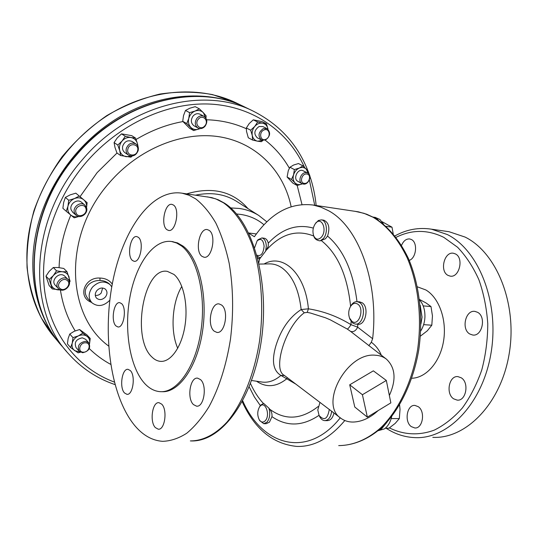 <?xml version="1.0" encoding="UTF-8"?>
<svg xmlns="http://www.w3.org/2000/svg" width="538" height="538" viewBox="0 0 538 538"><rect width="100%" height="100%" fill="white"/><g stroke="black" fill="none" stroke-linecap="round" stroke-linejoin="round"><path stroke-width="0.81" d="M96.907 290.533C94.883 293.257 94.735 295.772 96.47 298.072C99.281 300.365 102.24 300.036 105.34 297.07C107.513 294.057 107.513 291.408 105.34 289.114C102.536 287.285 99.725 287.756 96.907 290.533M95.287 295.342C97.519 295.665 99.49 294.898 101.191 293.042L102.637 288.018M151.951 357.044C154.514 359.606 157.291 361.038 160.284 361.341C170.573 362.478 181.602 347.218 184.944 325.967C188.374 304.75 183.317 282.006 173.909 274.414L167.392 271.381C143.639 266.539 131.104 338.382 151.951 357.044M115.946 325.92L117.883 326.949C123.794 328.274 127.008 308.099 121.575 303.614L119.752 302.672C113.841 301.388 110.613 321.199 115.946 325.92M124.507 392.969L126.914 394.32C132.926 395.464 135.798 375.672 130.331 370.581L128.051 369.33C122.039 368.221 119.147 387.642 124.507 392.969M155.327 427.582L158.233 429.19C164.843 430.306 167.715 409.795 161.716 404.159L158.966 402.68C152.355 401.59 149.443 421.691 155.327 427.582M193.451 404.583L196.531 406.156C204.057 407.474 207.392 385.376 200.513 379.599L197.621 378.16C190.102 376.862 186.713 398.503 193.451 404.583M214.191 331.166L216.827 332.39C224.998 334.111 229.168 310.332 221.575 305.026L219.148 303.936C210.963 302.242 206.767 325.551 214.191 331.166M202.006 256.35L203.963 257.204C211.918 259.202 216.626 234.844 209.1 230.345L207.332 229.598C199.349 227.655 194.648 251.542 202.006 256.35M166.982 229.719L168.576 230.432C175.704 232.329 180.176 209.02 173.411 205.012L171.965 204.393C164.823 202.55 160.358 225.435 166.982 229.719M132.449 260.493L134.09 261.28C140.405 262.894 144.224 241.347 138.306 237.292L136.8 236.592C130.465 235.032 126.652 256.196 132.449 260.493M401.55 245.335C403.5 240.829 406.224 238.697 409.727 238.953L411.435 239.544C417.986 242.551 416.325 258.206 409.236 260.365M455.43 253.923C464.146 257.904 459.311 278.072 450.165 276.122L447.979 275.369C439.398 271.165 444.28 251.28 453.467 253.257L455.43 253.923M477.616 312.316C486.493 316.828 482.176 336.674 472.72 335.026L469.802 334.011C461.053 329.269 465.457 309.706 474.94 311.394L477.616 312.316M461.254 377.81C469.492 382.673 466.076 401.294 457.192 400.124L453.635 398.826C445.511 393.742 449.022 375.396 457.925 376.613L461.254 377.81M418.282 406.688C425.625 411.496 422.76 428.887 414.798 427.966L411.267 426.6C404.018 421.597 406.97 404.455 414.946 405.417L418.282 406.688M58.978 289.074L58.386 288.55C53.376 283.856 62.287 274.595 67.519 279.04L68.01 279.471C73.114 284.104 64.311 293.479 58.978 289.074M58.319 288.476L55.313 285.295C50.323 280.614 59.173 271.414 64.392 275.853L64.95 276.35M60.189 288.61C55.199 285.187 62.563 276.545 67.176 280.406C72.099 283.849 64.822 292.403 60.189 288.61M263.257 128.636L267.097 128.683C270.917 132.53 270.358 136.322 265.416 140.068L261.488 139.994C257.729 136.127 258.321 132.341 263.257 128.636M261.488 139.994L257.312 137.822C253.559 133.969 254.138 130.203 259.054 126.517L262.88 126.571L267.097 128.683M264.037 129.981C269.538 127.499 271.34 137.284 265.799 139.329C260.338 141.85 258.448 132.045 264.037 129.981M306.62 172.664L307.749 173.048C312.591 175.267 308.509 185.227 303.244 184.057L302.047 183.646C297.252 181.4 301.381 171.454 306.62 172.664M302.047 183.646L297.81 181.306C293.028 179.06 297.124 169.167 302.349 170.385L307.749 173.048M306.909 174.03C311.939 174.662 309.034 184.379 304.145 183.344C299.094 182.765 301.986 172.96 306.909 174.03M126.289 148.549C128.279 143.666 131.447 142.106 135.805 143.861C137.963 145.421 138.75 147.647 138.179 150.539C136.154 155.448 132.953 156.988 128.582 155.146C126.497 153.592 125.731 151.393 126.289 148.549M128.521 155.105L124.984 152.718C122.913 151.165 122.146 148.979 122.691 146.154C124.668 141.299 127.822 139.752 132.16 141.501L135.805 143.861M127.883 149.066C129.315 142.234 139.517 143.996 137.607 150.687C136.201 157.452 126.02 155.812 127.883 149.066M74.412 212.685C72.334 207.043 80.485 201.051 84.802 205.025L86.551 207.681C88.595 213.364 80.364 219.316 76.066 215.227L74.412 212.685M75.992 215.166L72.812 212.389L71.157 209.86C69.079 204.245 77.19 198.293 81.487 202.254L81.561 202.315M75.979 212.618C73.834 206.525 84.298 202.241 85.905 208.522C88.01 214.575 77.66 218.879 75.979 212.618M197.076 118.111C199.228 115.845 201.548 115.26 204.03 116.343C207.345 118.905 207.675 122.213 205.018 126.275C202.839 128.569 200.492 129.147 197.984 128.004C194.743 125.441 194.44 122.139 197.076 118.111M197.984 128.004L194.036 125.811C190.808 123.256 190.499 119.981 193.115 115.979C195.26 113.726 197.567 113.141 200.042 114.224L204.03 116.343M198.361 119.167C202.644 113.814 209.416 120.848 204.85 125.831C200.627 131.171 193.781 124.224 198.361 119.167M82.637 352.733L79.2 351.2C77.062 346.001 79.14 342.693 85.428 341.28L88.777 342.753C90.989 347.945 88.945 351.267 82.637 352.733M79.14 351.139L76.114 347.683C73.975 342.498 76.04 339.209 82.301 337.817L85.69 339.35M83.323 352.175C77.19 352.175 79.577 342.316 85.609 342.814C91.722 342.874 89.308 352.646 83.323 352.175M90.236 338.476L87.028 336.317C89.342 338.153 90.169 340.662 89.516 343.849L90.236 338.476L86.961 334.898L79.604 329.545L74.237 331.274L69.779 334.037L68.144 338.456L67.425 343.896L70.592 347.555L78.064 352.827L80.492 352.195M109.604 284.185L109.47 284.057C106.894 281.771 103.74 280.574 100.007 280.453C95.905 280.399 92.348 281.576 89.315 283.977C84.305 288.751 83.921 293.741 88.165 298.946L91.803 302.645M91.527 302.369C77.001 297.117 84.681 276.882 99.94 278.059C105.327 278.22 109.436 280.231 112.26 284.098M109.806 300.217L109.644 300.406C103.585 306.29 97.674 307.077 91.924 302.766C88.077 298.106 88.272 292.887 92.496 287.117C98.461 281.334 104.291 280.473 109.981 284.541L111.763 286.835M245.368 107.331L244.313 106.813C209.437 90.034 162.422 92.341 120.862 116.174C79.395 140.102 46.759 184.487 36.503 230.768C26.604 274.77 37.122 317.803 61.339 345.369M315.476 223.492L315.503 223.458C321.341 215.644 327.709 229.928 321.468 237.09C318.328 240.23 315.732 239.793 313.688 235.792C312.302 231.38 312.901 227.278 315.476 223.492L318.382 220.499L321.428 219.867C326.922 220.351 328.274 233.068 323.372 238.556L320.103 240.883C317.104 240.452 315.147 239.242 314.226 237.258L313.775 236.007M323.688 220.183L323.91 220.21C328.873 222.591 330.09 227.877 327.561 236.068L325.396 238.811L320.103 240.883M357.629 304.051C364.892 308.402 358.893 326.781 352.013 321.415L349.539 318.052C348.16 313.943 348.523 310.043 350.628 306.344C352.733 303.365 355.067 302.598 357.629 304.051M350.406 306.707L351.206 305.254C352.941 302.665 354.979 301.475 357.319 301.67L359.532 302.517C366.849 306.707 363.056 325.571 355.235 324.064L352.854 323.143L350.083 319.552L349.505 317.971M359.492 301.858L362.087 302.726C369.404 306.916 365.625 325.732 357.797 324.239L357.669 327.165C355.894 330.783 353.547 332.202 350.628 331.421L347.299 329.061L330.231 319.801L325.45 317.776L310.634 313.082L307.252 312.376L304.252 312.8C285.335 326.532 272.363 369.593 284.199 375.302L284.205 375.309M329.276 409.458C327.629 419.082 324.239 421.099 319.108 415.504L317.79 409.996L319.949 402.39M331.677 411.274C330.816 417.226 328.496 420.346 324.717 420.629C322.666 420.447 320.971 419.109 319.639 416.607L319.39 416.089M333.977 413.016C332.787 417.959 330.547 420.487 327.252 420.622L325.194 420.629M265.2 420.803C263.062 422.787 261.071 422.424 259.235 419.714C257.184 415.349 257.272 411.119 259.491 407.01L260.015 406.338C265.187 400.077 270.722 415.296 265.2 420.803M259.619 406.795L260.836 405L263.687 403.426L268.886 408.147C270.466 413.715 269.841 418.396 267.009 422.175L263.768 423.688L259.807 420.689M268.886 408.147L269.713 409.21C271.515 411.442 272.262 413.917 271.946 416.641L269.457 422.169L266.216 423.682L264.138 423.688M254.622 247.715L257.124 240.856C260.903 237.91 263.23 239.686 264.111 246.175C263.344 253.627 260.943 256.626 256.902 255.18M257.406 240.493L257.984 239.753L261.892 237.937C264.555 238.643 266.028 241.354 266.31 246.054L265.644 251.125L260.775 257.42L259.43 257.514L257.198 256.249M264.084 238.206L264.279 238.226C266.175 238.61 267.514 240.251 268.301 243.149L268.254 246.283L265.644 251.125M260.775 257.42L259.646 257.534M432.801 437.36C465.955 439.089 500.918 403.796 509.156 353.896C517.65 304.071 496.715 252.544 465.067 237.063L449.042 231.71L446.641 231.367M411.812 378.241C426.19 377.945 440.225 361.993 443.581 340.904C447.038 319.841 439.075 297.702 425.847 289.955L417.414 286.841M383.466 224.09L379.848 219.43L375.147 217.379M378.449 220.351L377.064 219.027L372.969 217.07M420.709 330.978C423.204 327.07 424.61 322.524 424.919 317.339C425.141 310.11 423.366 304.3 419.586 299.908M420.931 323.916L422.054 317.124L420.178 305.254M378.214 430.696L384.334 428.927C387.925 426.399 390.38 422.296 391.684 416.62M378.671 430.313L381.489 428.947L386.923 422.296M144.87 383.688C129.893 367.595 123.861 330.171 129.914 297.171C135.865 264.138 153.599 238.892 171.629 241.528L176.646 243.021L181.474 245.933C197.325 257.689 206.431 295.597 200.842 331.63C195.381 367.723 176.787 393.352 159.773 391.63C154.352 391.133 149.389 388.49 144.87 383.688M171.716 241.542L177.513 242.9L183.061 246.108C198.872 257.823 208.011 295.449 202.53 331.354C197.177 367.313 178.724 393.063 161.709 391.677M135.159 426.062C110.889 397.353 102.274 336.284 112.435 283.196C122.449 230.143 151.481 188.28 182.153 193.209L188.979 195.227L195.644 198.838C203.021 204.568 209.753 212.631 215.832 223.028C221.394 234.669 225.846 248.092 229.175 263.29C233.27 287.548 233.7 312.908 230.452 339.364C226.256 365.43 219.134 387.831 209.074 406.573C202.12 417.797 194.662 426.701 186.699 433.272C178.623 438.416 170.573 441.099 162.557 441.328C152.382 440.575 143.249 435.491 135.159 426.062M248.798 233.216L254.393 236.727C270.984 212.92 290.54 202.355 313.062 205.025L320.823 207.123L328.422 210.661C358.214 226.276 379.209 281.952 372.632 338.705L371.307 342.249C375.726 345.463 379.041 349.74 381.267 355.08M295.759 384.065L280.937 375.43C273.129 370.763 271.455 360.87 275.907 345.752C280.997 329.269 289.417 317.205 301.152 309.552L308.409 308.819C323.472 311.193 337.669 316.485 351.005 324.69L357.669 327.165L372.632 338.705M378.12 410.602C370.057 417.992 361.677 421.812 352.995 422.061C348.409 422.054 344.441 420.837 341.079 418.403C318.684 404.677 346.808 352.074 375.302 355.221C379.633 355.443 383.345 356.761 386.439 359.155C395.45 367.689 396.419 379.801 389.357 395.497M386.324 380.447L373.352 370.843L349.713 384.805L354.771 407.01L367.353 417.138L390.844 402.875L386.324 380.447L362.41 394.724L367.353 417.138M259.773 257.547L258.812 262.746M259.296 259.128L257.608 257.796M386.439 359.155L350.628 331.421M248.859 233.008L256.377 233.943M287.265 377.622L286.801 378.752C276.397 387.051 266.31 387.871 256.545 381.227M251.596 380.494L260.896 381.872C267.716 383.15 274.393 381.005 280.937 375.43L284.454 375.49M268.549 263.902L270.217 263.876C274.286 263.976 278.207 265.308 281.959 267.87C292.464 275.611 298.859 289.505 301.152 309.552L304.252 312.8M264.104 263.983C282.941 252.941 305.355 273.499 308.409 308.819L307.252 312.376M351.099 321.361L351.005 324.69C349.323 327.319 348.086 328.772 347.299 329.061M368.833 345.699L371.307 342.249M385.255 428.248L388.947 428.221L395.161 423.426L399.33 418.591L391.18 418.598M399.6 404.986L400.03 409.398L399.33 418.591M423.641 324.643L431.812 325.221L427.3 330.809L420.373 336.169M423.191 305.887L430.999 306.552L432.458 315.954L431.812 325.221M419.532 299.471L426.116 303.002L430.999 306.552M386.076 226.35L392 227.184L393.191 233.727M381.967 221.649L392 227.184M199.342 108.831L203.357 112.698C201.051 110.478 198.287 109.927 195.072 111.057L199.342 108.831L195.2 106.665L189.773 108.246L185.502 110.451L183.525 115.576L182.718 121.312L189.605 128.266L193.68 130.566L199.934 128.582M266.418 123.76L267.971 129.006C267.272 125.831 265.503 123.895 262.665 123.202L266.418 123.76L262.033 121.595L253.264 119.839L249.188 123.592L246.35 127.97L246.518 131.427L248.3 137.775L252.598 140.048L257.635 141.205L262.51 140.364M308.435 173.512L308.536 172.012L306.391 169.295L302.941 165.879L298.503 163.539L293.607 165.031L289.962 167.21L288.287 170.633L287.11 177.015L292.78 183.048L297.158 185.496L302.047 183.983C299.249 185.099 296.889 184.716 294.959 182.833L297.158 185.496M70.592 347.555L72.24 343.13C71.581 346.378 72.435 348.913 74.802 350.729L80.155 352M72.973 337.642L72.24 343.13C73.141 339.895 75.185 337.481 78.387 335.894L72.973 337.642L69.779 334.037M82.852 333.109L87.028 336.317C84.533 334.656 81.655 334.515 78.387 335.894L82.852 333.109L79.604 329.545M182.718 121.312L186.773 123.579L188.771 118.447C189.806 114.89 191.905 112.429 195.072 111.057L189.591 112.65L188.771 118.447C187.964 122.045 188.65 125.031 190.829 127.412C193.169 129.597 195.926 130.115 199.1 128.965L199.988 128.589M205.973 118.192L206.155 115.912L203.357 112.698L205.624 117.694M189.591 112.65L185.502 110.451M186.773 123.579L193.68 130.566M78.891 216.491L74.19 217.829L70.707 214.985C68.185 212.732 67.27 209.807 67.97 206.202C68.918 202.624 71.097 200.075 74.506 198.556L68.743 200.284L67.97 206.202L66.228 211.259L70.707 214.985C73.04 216.794 75.744 217.291 78.81 216.478M79.261 196.007L74.506 198.556C77.976 197.271 81.05 197.675 83.706 199.766L75.831 193.169L70.128 194.877L65.374 197.406L63.652 202.456L62.885 208.314L66.228 211.259M86.524 207.587C86.88 204.393 85.945 201.784 83.706 199.766L87.129 202.678L86.544 207.641M68.743 200.284L65.374 197.406M125.28 136.282L121.534 133.861L117.277 137.869L114.083 142.577L114.991 147.439L116.941 152.987L120.64 155.522L119.745 150.674C118.932 147.197 119.705 143.982 122.072 141.023C124.614 138.232 127.58 137.069 130.976 137.526L125.28 136.282L122.072 141.023L117.782 145.058L119.745 150.674C120.801 154.043 122.994 156.06 126.309 156.726L131.339 156.04M135.542 138.071L130.976 137.526C134.298 138.246 136.457 140.29 137.466 143.659L135.542 138.071L131.749 135.657L121.534 133.861M137.775 146.101L137.466 143.659L138.125 147.002M117.782 145.058L114.083 142.577M120.64 155.522L130.875 157.183L132.321 156M308.106 173.263L306.391 169.295C304.481 167.372 302.121 166.962 299.296 168.064C296.512 169.383 294.595 171.649 293.553 174.863C292.706 178.105 293.176 180.761 294.959 182.833L291.482 179.443L287.11 177.015M302.941 165.879L299.296 168.064L294.367 169.578L289.962 167.21M294.367 169.578L293.553 174.863L291.482 179.443M246.35 127.97L250.668 130.196L254.77 126.417C257.117 123.814 259.753 122.745 262.665 123.202L257.621 122.005L254.77 126.417C252.571 129.174 251.73 132.193 252.261 135.462C253.001 138.636 254.79 140.553 257.635 141.205L261.387 141.696L262.961 140.438M257.621 122.005L253.264 119.839M250.668 130.196L252.261 135.462L252.598 140.048M60.74 289.928L58.05 289.868C54.647 289.491 52.368 287.776 51.197 284.73C50.269 281.576 50.962 278.536 53.289 275.631L49.133 279.484L52.341 288.973L60.256 289.774M56.524 270.816L53.289 275.631C55.804 272.86 58.79 271.569 62.26 271.751L56.524 270.816L53.316 267.521L49.193 271.354L45.972 276.135L49.173 285.577L52.341 288.973M69.214 281.441L69.039 276.962C67.922 273.909 65.656 272.174 62.26 271.751L67.021 271.73L63.76 268.455L58.091 267.521L53.316 267.521M49.133 279.484L45.972 276.135M69.436 282.403L70.101 281.206L67.021 271.73M349.713 384.805L362.41 394.724M177.742 348.288C170.122 331.274 172.052 302.269 181.824 286.424M246.431 107.842L245.826 107.553C197.116 82.522 122.113 100.572 76.329 155.274C24.311 214.238 21.507 302.867 62.61 346.855L66.578 351.502M62.61 346.855C21.244 302.47 24.163 213.855 76.026 155.072C121.675 100.525 196.713 82.368 245.826 107.553L253.324 111.184C204.359 86.006 128.669 104.385 82.334 159.766C29.691 219.484 26.685 309.007 68.023 353.204C81.137 367.972 96.779 378.429 114.95 384.576M89.301 348.584C95.744 354.898 102.872 360.157 110.68 364.354M60.397 289.935C62.778 305.201 67.707 318.846 75.179 330.877M70.821 215.079C63.518 232.544 59.604 250.056 59.079 267.628M117.008 153.027L97.109 172.651L80.048 196.666M291.145 206.659C283.835 171.568 257.372 143.397 220.466 136.961C183.64 130.613 138.824 148.239 109.086 183.061C62.852 235.348 65.959 315.026 108.642 346.042M248.005 208.623C232.833 191.299 212.396 186.383 186.686 193.862M314.73 205.274L309.37 179.954M304.528 167.385C288.57 132.16 254.279 106.847 211.373 104.15C168.549 101.615 119.449 123.532 85.858 162.711C53.444 200.681 38.326 251.649 45.158 294.279C52.166 336.956 79.402 369.061 114.291 382.067M100.007 280.453L99.94 278.059M230.715 207.924L239.215 208.448C246.444 209.49 252.968 211.831 258.805 215.489L236.343 201.212C224.568 193.969 210.983 191.952 195.576 195.146M236.612 103.088L236.007 102.798C201.346 86.114 154.762 88.306 113.673 111.763C72.677 135.314 40.498 179.087 30.458 224.83C20.74 268.415 31.332 311.146 55.515 338.543L41.439 318.146C34.055 302.719 29.26 285.893 27.061 267.675C26.483 248.946 28.776 229.961 33.941 210.721C40.733 191.71 50.095 173.754 62.018 156.854C75.219 140.929 90.122 127.197 106.726 115.657C123.975 105.623 141.729 98.42 159.994 94.049C178.186 91.373 195.718 91.561 212.584 94.614L236.007 102.798L244.313 106.813M449.042 231.71L431.436 229.175L447.354 234.555C478.793 250.15 499.58 302.383 491.046 352.955C482.768 403.594 447.905 439.391 414.973 437.623C404.643 437.186 395.04 434.058 386.17 428.241M313.062 205.025L358.382 211.831L366.681 214.218L373.621 217.419C387.723 225.866 399.33 239.571 408.436 258.522C419.485 284.521 423.352 317.756 418.772 349.787C413.359 381.57 399.996 409.472 382.35 426.997C368.786 439.163 353.701 445.471 338.705 445.599C353.13 445.518 367.817 439.418 381.234 427.354C398.725 409.929 412.155 381.839 417.582 349.781C422.182 317.474 418.268 283.943 407.232 257.904C398.12 238.959 386.694 225.395 372.955 217.197L364.024 213.324L354.824 211.259M389.431 427.892C403.379 434.832 418.907 435.82 434.253 430.138C444.341 425.148 453.709 417.764 462.344 407.992C470.32 396.977 476.796 384.3 481.772 369.956C485.713 354.972 487.71 339.565 487.764 323.748C486.668 308.106 483.709 293.418 478.881 279.693C473.104 266.882 466.002 256.068 457.582 247.258L443.843 237.386C427.723 229.47 411.805 229.457 396.089 237.332M263.99 224.783C257.366 219.154 249.464 215.677 240.284 214.366L236.612 213.996M182.153 193.209L211.804 197.621L218.273 199.793L224.534 203.176C253.035 221.098 269.935 281.529 261.293 340.897C252.638 400.144 221.353 442.653 190.371 440.918C202.658 440.938 215.308 434.65 227.009 422.081C242.302 403.917 254.339 374.495 259.558 340.884C264.071 307.003 261.26 271.892 252.208 244.783C244.682 225.092 235.106 211.098 223.472 202.786L215.637 198.811L207.547 196.874M344.818 420.514C329.781 438.376 313.768 447.011 296.781 446.419C272.941 444.018 254.75 429.116 242.214 401.704M318.099 406.573C301.193 419.701 285.059 420.581 269.713 409.21M259.43 259.323L260.587 257.588M266.411 250.062C280.91 233.895 296.7 229.228 313.782 236.047M268.301 243.149C282.06 228.623 297.07 223.606 313.331 228.105M321.394 240.654C337.575 253.532 347.313 275.422 350.601 306.304M327.561 236.068C343.338 249.524 353.15 271.387 356.997 301.643M319.014 415.323C302.511 426.412 286.821 426.856 271.946 416.641M263.405 403.466C258.341 397.999 254.037 391.348 250.479 383.513M260.352 405.598L254.319 396.862L249.181 386.829M242.705 400.797C262.073 445.43 307.232 459.371 340.292 417.804M182.933 121.575C166.901 124.446 151.286 130.411 136.094 139.47M246.337 128.716C234.218 123.195 220.984 120.203 206.626 119.759M289.37 168.239C283.156 157.318 275.1 147.95 265.2 140.149M301.979 204.494L297.184 185.489M160.284 361.341L161.555 361.388M127.25 394.327L126.914 394.32M158.663 429.19L158.233 429.19M197.029 406.163L196.531 406.156M217.278 332.417L216.827 332.39M450.165 276.122L450.514 276.155M472.72 335.026L473.218 335.06M457.192 400.124L457.771 400.131M414.798 427.966L415.323 427.959M84.802 205.025L81.487 202.254M253.324 111.184C279.538 124.493 297.837 144.608 308.213 171.541M308.523 172.342L309.411 174.783M309.821 175.966C313.042 185.462 315.154 195.301 316.162 205.489M109.47 284.057L109.981 284.541M321.428 219.867L323.91 220.21M315.503 223.458L316.27 222.369M355.638 324.091L357.79 324.239M357.319 301.67L359.875 301.885M319.108 415.504L319.639 416.607M259.235 419.714L259.908 420.871M259.491 407.01L260.21 405.8M257.124 240.856L257.984 239.753M261.892 237.937L264.279 238.226M431.436 229.175C418.678 227.231 406.526 229.47 394.966 235.893M375.578 217.446L372.955 217.063M171.629 241.528L173.196 241.71M259.114 264.077L268.516 263.902M340.722 418.127L284.199 375.302M258.805 215.489L266.888 221.851M349.539 318.052L349.888 319.061M350.628 306.344L351.206 305.254M313.688 235.792L314.118 236.996M60.074 343.883L55.515 338.543M88.777 342.753L85.636 339.29M68.01 279.471L64.876 276.276"/></g></svg>
